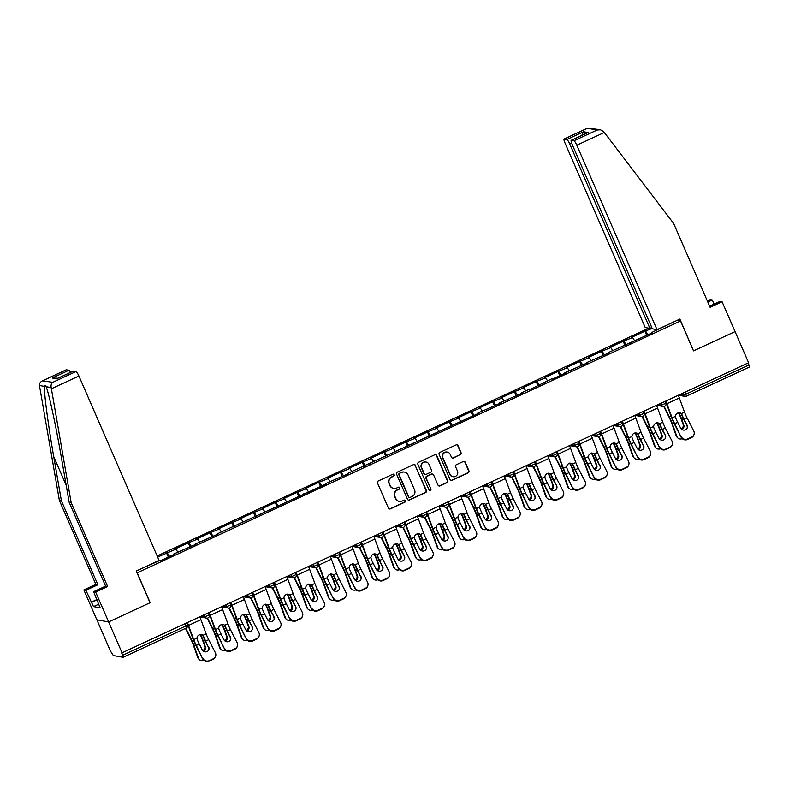 <?xml version="1.0" encoding="UTF-8"?>
<svg xmlns="http://www.w3.org/2000/svg" width="789" height="789" viewBox="0 0 789 789"><rect width="100%" height="100%" fill="white"/><g stroke="black" fill="none" stroke-linecap="round" stroke-linejoin="round"><path stroke-width="1.18" d="M394.184 474.761A1.075 1.045 100.2 0 0 392.804 474.228L378.266 480.965A1.539 1.499 100.2 0 0 377.497 482.996L388.425 508.116A1.539 1.499 100.2 0 0 390.397 508.875L404.935 502.139A1.075 1.045 100.2 0 0 404.708 500.108A1.075 1.045 100.2 0 0 404.086 500.187L402.203 501.054A4.912 4.783 100.2 0 1 395.881 498.618L394.973 496.528A4.912 4.783 100.2 0 1 397.409 490.028L399.293 489.16A1.075 1.045 100.2 0 0 399.056 487.129A1.075 1.045 100.2 0 0 398.445 487.207L396.561 488.075A4.912 4.783 100.2 0 1 390.239 485.639L389.332 483.549A4.912 4.783 100.2 0 1 391.768 477.049L393.652 476.181A1.075 1.045 100.2 0 0 394.184 474.761M393.75 488.44L393.405 488.381A4.912 4.783 100.2 0 1 389.894 485.58L388.987 483.479A4.912 4.783 100.2 0 1 391.423 476.99L393.307 476.112A1.075 1.045 100.2 0 0 393.238 474.13M389.352 508.954A1.539 1.499 100.2 0 0 390.052 508.816L404.589 502.08A1.075 1.045 100.2 0 0 404.53 500.088M399.392 501.419L399.047 501.36A4.912 4.783 100.2 0 1 395.545 498.559L394.628 496.468A4.912 4.783 100.2 0 1 397.064 489.969L398.948 489.101A1.075 1.045 100.2 0 0 398.889 487.109M460.322 454.75A1.539 1.499 100.2 0 0 461.082 452.728L458.024 445.677A1.539 1.499 100.2 0 0 456.042 444.917L439.897 452.393A1.539 1.499 100.2 0 0 439.138 454.425L450.065 479.554A1.539 1.499 100.2 0 0 452.038 480.314L468.183 472.828A1.539 1.499 100.2 0 0 468.942 470.796L465.244 462.285A1.539 1.499 100.2 0 0 463.271 461.526L456.358 464.721A1.539 1.499 100.2 0 0 455.598 466.753L457.433 470.974A4.103 4.004 100.2 0 1 453.044 476.714A4.103 4.004 100.2 0 1 450.115 474.367L442.925 457.827A4.103 4.004 100.2 0 1 447.314 452.097A4.103 4.004 100.2 0 1 450.243 454.434L451.436 457.196A1.539 1.499 100.2 0 0 453.419 457.955L459.977 454.691A1.539 1.499 100.2 0 0 460.746 452.659L457.679 445.617A1.539 1.499 100.2 0 0 456.752 444.779M66.108 369.883A4.685 0.868 65.1 0 1 66.187 369.804A4.685 0.868 65.1 0 1 66.306 369.794L43.099 380.545C40.574 381.56 39.361 383.207 39.45 385.496L59.382 500.482L95.864 584.383L83.871 589.935L96.86 619.799L108.635 621.919L150.176 602.668L137.187 572.804L680.542 320.995L693.521 350.858L735.062 331.607L748.603 362.743L121.664 652.967L122.65 655.245L185.8 625.983L184.922 623.981M122.65 655.245L123.064 657.286L113.34 655.531L110.401 650.945L96.86 619.799L108.635 621.919L122.177 653.065M415.468 465.392A1.539 1.499 100.2 0 0 413.495 464.632L397.35 472.118A1.539 1.499 100.2 0 0 396.591 474.15L407.509 499.269A1.539 1.499 100.2 0 0 409.491 500.029L425.636 492.553A1.539 1.499 100.2 0 0 426.395 490.521L415.122 465.332A1.539 1.499 100.2 0 0 414.195 464.494M418.624 462.255L434.769 454.77A1.539 1.499 100.2 0 1 436.741 455.539L447.669 480.659A1.539 1.499 100.2 0 1 446.909 482.69L439.996 485.896A1.539 1.499 100.2 0 1 438.023 485.127L433.595 474.939A1.539 1.499 100.2 0 0 431.613 474.179L427.036 476.3A1.539 1.499 100.2 0 0 426.277 478.331L430.883 488.943A1.075 1.045 100.2 0 1 429.739 490.442A1.075 1.045 100.2 0 1 428.969 489.831L417.864 464.287A1.539 1.499 100.2 0 1 418.624 462.255M677.09 320.373L680.542 320.995M648.686 328.175L157.169 555.969M646.724 335.374L644.909 331.212L631.673 337.347L632.561 337.514L634.484 340.473M644.909 331.212L652.168 328.431M673.885 321.853L651.783 332.455L652.671 332.613L608.289 352.604L609.187 352.772L586.543 362.684L587.44 362.851L564.806 372.763L565.693 372.921L552.448 379.065L551.56 378.898L530.711 389.145L529.813 388.977L521.312 392.922L522.2 393.08L499.565 403.001L500.463 403.159L477.818 413.071L478.716 413.239L347.347 473.538L348.245 473.706L325.601 483.618L326.498 483.785L216.876 534.005L217.774 534.173L195.13 544.085L196.027 544.252L173.383 554.164L174.28 554.322L161.035 560.466L160.147 560.298L136.941 570.703M157.632 557.044L175.917 549.144L177.831 552.103M190.07 547.004L188.265 542.852L175.02 548.986L175.917 549.144M188.265 542.852L197.664 539.065L199.578 542.023M211.817 536.934L210.012 532.772L196.767 538.907L197.664 539.065M210.012 532.772L219.401 528.995L221.324 531.954M233.564 526.855L231.759 522.693L218.514 528.827L219.401 528.995M231.759 522.693L241.148 518.915L243.071 521.874M255.311 516.775L253.496 512.613L240.26 518.748L241.148 518.915M253.496 512.613L262.895 508.836L264.808 511.795M277.057 506.696L275.243 502.534L262.007 508.678L262.895 508.836M275.243 502.534L284.642 498.756L286.555 501.715M298.794 496.616L296.989 492.464L283.744 498.599L284.642 498.756M296.989 492.464L306.388 488.677L308.302 491.636M320.541 486.537L318.736 482.385L305.491 488.519L306.388 488.677M318.736 482.385L328.135 478.598L330.049 481.556M342.288 476.467L340.483 472.305L327.238 478.44L328.135 478.598M340.483 472.305L349.872 468.528L351.795 471.487M364.035 466.388L362.23 462.226L348.985 468.36L349.872 468.528M362.23 462.226L371.619 458.448L373.542 461.407M385.782 456.308L383.967 452.146L370.731 458.281L371.619 458.448M383.967 452.146L393.366 448.369L395.279 451.328M407.528 446.229L405.714 442.067L392.478 448.211L393.366 448.369M405.714 442.067L415.113 438.289L417.026 441.248M429.265 436.149L427.46 431.997L414.215 438.132L415.113 438.289M427.46 431.997L436.859 428.21L438.773 431.169M451.012 426.07L449.207 421.918L435.962 428.052L436.859 428.21M449.207 421.918L458.606 418.131L460.52 421.089M472.759 416L470.954 411.838L457.709 417.973L458.606 418.131M470.954 411.838L480.343 408.061L482.266 411.02M494.506 405.921L492.701 401.759L479.456 407.893L480.343 408.061M492.701 401.759L502.09 397.981L504.013 400.94M516.253 395.841L514.438 391.679L501.202 397.814L502.09 397.981M514.438 391.679L523.837 387.902L525.75 390.861M537.999 385.762L536.185 381.6L522.949 387.744L523.837 387.902M536.185 381.6L545.584 377.823L547.497 380.781M559.736 375.682L557.931 371.53L544.686 377.665L545.584 377.823M557.931 371.53L567.33 367.743L569.244 370.702M581.483 365.603L579.678 361.451L566.433 367.585L567.33 367.743M579.678 361.451L589.077 357.664L590.991 360.622M603.23 355.533L601.425 351.371L588.18 357.506L589.077 357.664M601.425 351.371L610.814 347.594L612.737 350.553M624.977 345.454L623.172 341.292L609.927 347.426L610.814 347.594M623.172 341.292L632.561 337.514M630.145 343.057L630.036 342.534M624.06 341.45L626.269 344.852M608.398 353.137L608.289 352.604M602.313 351.529L604.522 354.932M586.651 363.216L586.543 362.684M580.566 361.609L582.775 365.011M564.904 373.286L564.806 372.763M558.829 371.688L561.028 375.091M543.157 383.365L543.059 382.843M537.082 381.768L539.281 385.16M521.421 393.445L521.312 392.922M515.335 391.847L517.535 395.24M499.674 403.524L499.565 403.001M493.589 401.917L495.798 405.319M477.927 413.604L477.818 413.071M471.842 411.996L474.051 415.399M456.18 423.683L456.072 423.151M450.095 422.076L452.304 425.478M434.433 433.753L434.325 433.23M428.358 432.155L430.557 435.558M412.686 443.832L412.588 443.31M406.611 442.234L408.81 445.627M390.949 453.912L390.841 453.389M384.864 452.314L387.064 455.707M369.203 463.991L369.094 463.468M363.118 462.384L365.327 465.786M347.456 474.071L347.347 473.538M341.371 472.463L343.58 475.866M325.709 484.15L325.601 483.618M319.624 482.543L321.833 485.945M303.962 494.22L303.854 493.697M297.887 492.622L300.086 496.025M282.215 504.299L282.117 503.776M276.14 502.701L278.339 506.094M260.478 514.379L260.37 513.856M254.393 512.781L256.593 516.174M238.732 524.458L238.623 523.935M232.647 522.851L234.856 526.253M216.985 534.538L216.876 534.005M210.9 532.93L213.109 536.333M195.238 544.617L195.13 544.085M189.153 543.01L191.362 546.412M173.491 554.687L173.383 554.164M167.416 553.089L169.615 556.492M748.209 362.93L749.55 366.964L686.45 396.186M651.892 332.978L651.783 332.455M645.806 331.38L648.006 334.773M168.323 557.083L166.518 552.931M408.436 500.108A1.539 1.499 100.2 0 0 409.146 499.97L425.291 492.484A1.539 1.499 100.2 0 0 426.05 490.462L415.122 465.332M399.707 473.37A1.075 1.045 100.2 0 0 399.175 474.791L408.761 496.843A1.075 1.045 100.2 0 0 410.142 497.376L412.124 496.459A4.912 4.783 100.2 0 0 414.56 489.969L408.012 474.889A4.912 4.783 100.2 0 0 401.69 472.453L399.362 473.311A1.075 1.045 100.2 0 0 398.83 474.731L399.175 474.791M409.53 497.464L409.185 497.395A1.075 1.045 100.2 0 1 408.416 496.784L398.83 474.731M404.501 472.088L404.155 472.029A4.912 4.783 100.2 0 0 401.345 472.394L401.69 472.453M399.362 473.311L401.345 472.394M438.95 485.965A1.539 1.499 100.2 0 0 439.651 485.827L446.564 482.631A1.539 1.499 100.2 0 0 447.324 480.6L436.406 455.47A1.539 1.499 100.2 0 0 435.479 454.642M432.5 474.061L432.155 474.002A1.539 1.499 100.2 0 0 431.277 474.12L426.691 476.24A1.539 1.499 100.2 0 0 425.932 478.272L430.883 488.943M429.571 490.393A1.075 1.045 100.2 0 0 430.538 488.874M428.999 464.366A4.103 4.004 100.2 0 0 422.194 463.547A4.103 4.004 100.2 0 0 421.671 467.759L424.206 473.587A1.539 1.499 100.2 0 0 426.188 474.347L430.764 472.226A1.539 1.499 100.2 0 0 431.534 470.195L428.999 464.366M426.06 462.029L425.725 461.959A4.103 4.004 100.2 0 0 421.336 467.699L421.671 467.759M425.301 474.465L424.965 474.406A1.539 1.499 100.2 0 1 423.861 473.528L421.336 467.699M452.363 458.024A1.539 1.499 100.2 0 0 453.073 457.896L459.977 454.691M447.314 452.097L446.968 452.028A4.103 4.004 100.2 0 0 442.58 457.768L442.925 457.827M453.044 476.714L452.699 476.655A4.103 4.004 100.2 0 1 449.769 474.307L442.58 457.768M450.992 480.383A1.539 1.499 100.2 0 0 451.693 480.245L467.838 472.769A1.539 1.499 100.2 0 0 468.597 470.737L464.899 462.226A1.539 1.499 100.2 0 0 463.971 461.387M202.783 650.629A3.6 3.166 134.7 0 0 204.716 646.181L202.694 640.51A10.474 1.933 -114.9 0 0 201.471 637.433A10.474 1.933 -114.9 0 0 200.81 635.973L199.942 634.829A3.6 3.491 24 0 0 199.725 634.662M200.14 634.386L201.017 635.52A12.506 2.308 65.1 0 1 201.915 637.522A12.506 2.308 65.1 0 1 203.375 641.191L205.406 646.862A3.6 3.166 -45.3 0 1 203.532 651.27M185.8 628.231L190.987 638.626A12.506 2.308 65.1 0 1 192.506 641.881A12.506 2.308 65.1 0 1 193.966 645.55L198.503 658.243A4.685 4.132 134.7 0 0 199.39 659.634L198.7 658.963A4.685 4.132 -45.3 0 1 197.822 657.562L193.285 644.869A10.474 1.933 -114.9 0 0 192.062 641.802A10.474 1.933 -114.9 0 0 190.79 639.07L185.454 628.389M199.39 659.634A4.685 4.132 134.7 0 0 203.858 660.383M208.671 646.901A3.6 3.462 -162.9 0 1 207.073 651.527A3.6 3.462 -162.9 0 1 202.26 649.87L199.282 644.021A10.474 1.933 65.1 0 1 197.812 640.905A10.474 1.933 65.1 0 1 197.201 639.455L196.984 638.094A3.6 3.235 -47.4 0 1 202.881 635.362L203.611 636.476L202.951 635.875A12.506 2.308 -114.9 0 0 203.769 637.857A12.506 2.308 -114.9 0 0 205.525 641.575L208.513 647.424L205.692 641.053A10.474 1.933 65.1 0 1 204.223 637.936A10.474 1.933 65.1 0 1 203.611 636.476M202.951 658.49A4.685 4.517 17.1 0 0 209.223 660.649L209.065 661.172A4.685 4.517 -162.9 0 1 202.793 659.012L196.283 645.412A10.474 1.933 65.1 0 1 194.814 642.295A10.474 1.933 65.1 0 1 193.729 639.603L188.512 625.43A12.506 2.308 -114.9 0 0 187.476 622.807M187.121 622.965A10.474 1.933 65.1 0 1 187.861 624.829L193.068 639.001A12.506 2.308 -114.9 0 0 194.36 642.216A12.506 2.308 -114.9 0 0 196.116 645.935L202.793 659.012M209.223 660.649L213.267 658.776A4.685 4.517 17.1 0 0 215.358 652.74L208.69 639.662A10.474 1.933 65.1 0 1 207.221 636.545A10.474 1.933 65.1 0 1 206.136 633.853L200.919 619.681A12.506 2.308 -114.9 0 0 199.873 617.057M202.951 635.875L202.221 634.76M215.663 656.063L215.496 656.586A4.685 4.517 -162.9 0 1 213.109 659.298L213.267 658.776M209.065 661.172L213.109 659.298M208.809 649.702A3.6 3.462 17.1 0 0 208.513 647.424M51.393 388.75L51.167 387.606C50.772 385.269 51.315 383.493 52.814 382.3L76.03 371.54A4.685 0.868 65.1 0 1 78.91 375.998L51.393 388.75L71.158 502.603L107.639 586.503L95.647 592.056L108.635 621.919L150.038 602.737L136.25 571.029L159.112 560.427L78.91 375.998M98.576 604.256L93.496 606.613L100.124 607.806L93.625 591.691L105.608 586.138L69.136 502.238L61.453 458.005C56.108 426.602 48.445 391.117 46.058 386.689L46.009 386.571M69.136 502.238L71.158 502.603M93.625 591.691L95.647 592.056M105.608 586.138L107.639 586.503M66.306 369.794L68.919 370.268A4.685 0.868 65.1 0 1 70.615 372.329M93.496 606.613L85.902 590.3L83.871 589.935M95.864 584.383L97.885 584.748L85.902 590.3M59.382 500.482L61.404 500.847L97.885 584.748M51.167 387.606L46.058 386.689C45.446 385.269 44.953 385.18 44.559 386.413C43.602 390.249 48.168 425.172 53.731 456.614L61.404 500.847M73.219 371.165A4.685 0.868 65.1 0 1 73.298 371.086A4.685 0.868 65.1 0 1 73.416 371.077L76.03 371.54M91.09 602.244L97.017 599.502M97.146 599.798L91.642 602.342M57.922 378.217L52.192 378.02L68.919 370.268M73.416 371.077L57.558 378.424M52.814 382.3L42.448 380.811L66.187 369.804M714.124 304.12L712.329 299.978L707.822 302.069M712.329 299.978L710.297 299.613L707.348 300.984M657.02 329.674L576.818 145.235A4.685 0.868 -114.9 0 0 573.938 140.787L571.325 140.314A4.685 0.868 -114.9 0 0 571.206 140.334A4.685 0.868 -114.9 0 0 572.153 144.397L652.345 328.835L657.02 329.674L679.881 319.081L693.482 350.76M573.938 140.787L597.145 130.027L600.419 129.79L603.615 131.576L673.609 223.395L710.09 307.296L722.083 301.743L720.051 301.378L709.617 306.211M722.083 301.743L735.062 331.607L693.669 350.789M566.827 139.505L564.214 139.032A4.685 0.868 -114.9 0 0 564.105 139.051A4.685 0.868 -114.9 0 0 565.042 143.115L645.234 327.553L649.909 328.392L569.717 143.963A4.685 0.868 -114.9 0 0 566.827 139.505L583.554 131.753L581.759 135.442M651.773 327.524L649.909 328.392M586.789 133.154L571.325 140.314M600.419 129.79L587.844 128.045L564.214 139.032M224.53 640.55A3.6 3.166 134.7 0 0 226.463 636.112L224.441 630.431A10.474 1.933 -114.9 0 0 223.218 627.363A10.474 1.933 -114.9 0 0 222.557 625.894L221.689 624.75A3.6 3.491 24 0 0 221.472 624.582M221.887 624.306L222.754 625.45A12.506 2.308 65.1 0 1 223.662 627.442A12.506 2.308 65.1 0 1 225.121 631.111L227.153 636.782A3.6 3.166 -45.3 0 1 225.279 641.191M207.517 618.103L212.734 628.547A12.506 2.308 65.1 0 1 214.253 631.802A12.506 2.308 65.1 0 1 215.713 635.47L220.249 648.163A4.685 4.132 134.7 0 0 221.127 649.564L220.447 648.883A4.685 4.132 -45.3 0 1 219.569 647.493L215.032 634.79A10.474 1.933 -114.9 0 0 213.809 631.723A10.474 1.933 -114.9 0 0 212.537 628.991L207.112 618.152M221.127 649.564A4.685 4.132 134.7 0 0 225.605 650.314M246.276 630.47A3.6 3.166 134.7 0 0 248.21 626.032L246.188 620.351A10.474 1.933 -114.9 0 0 244.965 617.284A10.474 1.933 -114.9 0 0 244.304 615.824L243.436 614.67A3.6 3.491 24 0 0 243.219 614.503M243.633 614.227L244.501 615.371A12.506 2.308 65.1 0 1 245.409 617.363A12.506 2.308 65.1 0 1 246.868 621.032L248.89 626.703A3.6 3.166 -45.3 0 1 247.026 631.111M229.264 608.023L234.481 618.468A12.506 2.308 65.1 0 1 236 621.722A12.506 2.308 65.1 0 1 237.459 625.391L241.996 638.084A4.685 4.132 134.7 0 0 242.874 639.484L242.193 638.804A4.685 4.132 -45.3 0 1 241.306 637.413L236.779 624.71A10.474 1.933 -114.9 0 0 235.556 621.643A10.474 1.933 -114.9 0 0 234.284 618.921L228.859 608.072M242.874 639.484A4.685 4.132 134.7 0 0 247.342 640.234M268.013 620.391A3.6 3.166 134.7 0 0 269.956 615.953L267.925 610.272A10.474 1.933 -114.9 0 0 266.712 607.205A10.474 1.933 -114.9 0 0 266.051 605.745L265.183 604.601A3.6 3.491 24 0 0 264.966 604.423M265.38 604.147L266.248 605.291A12.506 2.308 65.1 0 1 267.155 607.283A12.506 2.308 65.1 0 1 268.615 610.952L270.637 616.623A3.6 3.166 -45.3 0 1 268.773 621.032M251.001 597.954L256.228 608.388A12.506 2.308 65.1 0 1 257.747 611.643A12.506 2.308 65.1 0 1 259.206 615.312L263.743 628.014A4.685 4.132 134.7 0 0 264.621 629.405L263.94 628.725A4.685 4.132 -45.3 0 1 263.053 627.334L258.516 614.641A10.474 1.933 -114.9 0 0 257.303 611.564A10.474 1.933 -114.9 0 0 256.031 608.842L250.606 598.003M264.621 629.405A4.685 4.132 134.7 0 0 269.088 630.155M289.76 610.321A3.6 3.166 134.7 0 0 291.703 605.873L289.671 600.202A10.474 1.933 -114.9 0 0 288.449 597.125A10.474 1.933 -114.9 0 0 287.788 595.665L286.93 594.521A3.6 3.491 24 0 0 286.703 594.344M287.127 594.068L287.995 595.212A12.506 2.308 65.1 0 1 288.902 597.204A12.506 2.308 65.1 0 1 290.362 600.873L292.384 606.554A3.6 3.166 -45.3 0 1 290.52 610.952M272.747 587.874L277.975 598.309A12.506 2.308 65.1 0 1 279.493 601.563A12.506 2.308 65.1 0 1 280.953 605.232L285.48 617.935A4.685 4.132 134.7 0 0 286.368 619.326L285.687 618.655A4.685 4.132 -45.3 0 1 284.799 617.254L280.263 604.561A10.474 1.933 -114.9 0 0 279.04 601.484A10.474 1.933 -114.9 0 0 277.767 598.762L272.353 587.923M286.368 619.326A4.685 4.132 134.7 0 0 290.835 620.075M311.507 600.242A3.6 3.166 134.7 0 0 313.45 595.794L311.418 590.123A10.474 1.933 -114.9 0 0 310.195 587.046A10.474 1.933 -114.9 0 0 309.535 585.586L308.667 584.442A3.6 3.491 24 0 0 308.45 584.264M308.874 583.988L309.742 585.132A12.506 2.308 65.1 0 1 310.649 587.124A12.506 2.308 65.1 0 1 312.099 590.793L314.13 596.474A3.6 3.166 -45.3 0 1 312.257 600.883M294.494 577.795L299.712 588.239A12.506 2.308 65.1 0 1 301.24 591.494A12.506 2.308 65.1 0 1 302.69 595.153L307.227 607.855A4.685 4.132 134.7 0 0 308.114 609.246L307.424 608.575A4.685 4.132 -45.3 0 1 306.546 607.175L302.009 594.482A10.474 1.933 -114.9 0 0 300.787 591.405A10.474 1.933 -114.9 0 0 299.514 588.683L294.1 577.844M308.114 609.246A4.685 4.132 134.7 0 0 312.582 609.996M230.418 636.822A3.6 3.462 -162.9 0 1 228.81 641.447A3.6 3.462 -162.9 0 1 224.007 639.79L221.019 633.942A10.474 1.933 65.1 0 1 219.549 630.825A10.474 1.933 65.1 0 1 218.947 629.375L218.731 628.014A3.6 3.235 -47.4 0 1 224.628 625.283L225.358 626.407L224.697 625.795A12.506 2.308 -114.9 0 0 225.516 627.778A12.506 2.308 -114.9 0 0 227.271 631.496L230.26 637.344L227.439 630.973A10.474 1.933 65.1 0 1 225.97 627.857A10.474 1.933 65.1 0 1 225.358 626.407M224.697 648.41A4.685 4.517 17.1 0 0 230.97 650.57L230.812 651.093A4.685 4.517 -162.9 0 1 224.54 648.943L218.03 635.332A10.474 1.933 65.1 0 1 216.561 632.216A10.474 1.933 65.1 0 1 215.476 629.523L210.259 615.351A12.506 2.308 -114.9 0 0 209.213 612.728M208.868 612.885A10.474 1.933 65.1 0 1 209.598 614.749L214.815 628.922A12.506 2.308 -114.9 0 0 216.107 632.137A12.506 2.308 -114.9 0 0 217.863 635.855L224.54 648.943M230.97 650.57L235.014 648.696A4.685 4.517 17.1 0 0 237.104 642.67L230.427 629.583A10.474 1.933 65.1 0 1 228.958 626.466A10.474 1.933 65.1 0 1 227.883 623.774L222.666 609.601A12.506 2.308 -114.9 0 0 221.62 606.978M224.697 625.795L223.968 624.681M237.41 645.984L237.242 646.507A4.685 4.517 -162.9 0 1 234.856 649.219L235.014 648.696M230.812 651.093L234.856 649.219M230.556 639.623A3.6 3.462 17.1 0 0 230.26 637.344M252.164 626.742A3.6 3.462 -162.9 0 1 250.557 631.368A3.6 3.462 -162.9 0 1 245.754 629.711L242.765 623.862A10.474 1.933 65.1 0 1 241.296 620.746A10.474 1.933 65.1 0 1 240.694 619.296L240.467 617.935A3.6 3.235 -47.4 0 1 246.375 615.203L247.105 616.327L246.444 615.716A12.506 2.308 -114.9 0 0 247.263 617.698A12.506 2.308 -114.9 0 0 249.018 621.416L252.164 626.742L249.176 620.894A10.474 1.933 65.1 0 1 247.707 617.777A10.474 1.933 65.1 0 1 247.105 616.327M246.444 638.34A4.685 4.517 17.1 0 0 252.717 640.49L252.559 641.023A4.685 4.517 -162.9 0 1 246.286 638.863L239.767 625.253A10.474 1.933 65.1 0 1 238.298 622.136A10.474 1.933 65.1 0 1 237.223 619.444L232.005 605.271A12.506 2.308 -114.9 0 0 230.96 602.648M230.615 602.806A10.474 1.933 65.1 0 1 231.345 604.67L236.562 618.842A12.506 2.308 -114.9 0 0 237.854 622.057A12.506 2.308 -114.9 0 0 239.609 625.776L246.286 638.863M252.717 640.49L256.76 638.617A4.685 4.517 17.1 0 0 258.851 632.591L252.174 619.503A10.474 1.933 65.1 0 1 250.705 616.387A10.474 1.933 65.1 0 1 249.62 613.694L244.412 599.532A12.506 2.308 -114.9 0 0 243.367 596.898M246.444 615.716L245.714 614.601M259.147 635.904L258.989 636.427A4.685 4.517 -162.9 0 1 256.593 639.149L256.76 638.617M252.559 641.023L256.593 639.149M252.302 629.543A3.6 3.462 17.1 0 0 252.007 627.265M273.911 616.663A3.6 3.462 -162.9 0 1 272.304 621.288A3.6 3.462 -162.9 0 1 267.501 619.631L264.512 613.793A10.474 1.933 65.1 0 1 263.043 610.666A10.474 1.933 65.1 0 1 262.441 609.216L262.214 607.865A3.6 3.235 -47.4 0 1 268.112 605.124L268.852 606.248L268.191 605.636A12.506 2.308 -114.9 0 0 269.01 607.619A12.506 2.308 -114.9 0 0 270.765 611.337L273.911 616.663L270.923 610.814A10.474 1.933 65.1 0 1 269.453 607.698A10.474 1.933 65.1 0 1 268.852 606.248M268.191 628.261A4.685 4.517 17.1 0 0 274.464 630.421L274.296 630.944A4.685 4.517 -162.9 0 1 268.033 628.784L261.514 615.173A10.474 1.933 65.1 0 1 260.045 612.057A10.474 1.933 65.1 0 1 258.96 609.364L253.752 595.202A12.506 2.308 -114.9 0 0 252.707 592.569M252.362 592.726A10.474 1.933 65.1 0 1 253.091 594.6L258.309 608.763A12.506 2.308 -114.9 0 0 259.601 611.978A12.506 2.308 -114.9 0 0 261.356 615.696L268.033 628.784M274.464 630.421L278.507 628.547A4.685 4.517 17.1 0 0 280.598 622.511L273.921 609.424A10.474 1.933 65.1 0 1 272.452 606.307A10.474 1.933 65.1 0 1 271.367 603.615L266.159 589.452A12.506 2.308 -114.9 0 0 265.114 586.819M268.191 605.636L267.461 604.522M280.894 625.825L280.736 626.348A4.685 4.517 -162.9 0 1 278.339 629.07L278.507 628.547M274.296 630.944L278.339 629.07M274.049 619.464A3.6 3.462 17.1 0 0 273.744 617.185M295.658 606.583A3.6 3.462 -162.9 0 1 294.05 611.209A3.6 3.462 -162.9 0 1 289.238 609.562L286.259 603.713A10.474 1.933 65.1 0 1 284.79 600.597A10.474 1.933 65.1 0 1 284.178 599.137L283.961 597.786A3.6 3.235 -47.4 0 1 289.859 595.044L290.599 596.168L289.928 595.567A12.506 2.308 -114.9 0 0 290.756 597.539A12.506 2.308 -114.9 0 0 292.512 601.267L295.658 606.583L292.67 600.735A10.474 1.933 65.1 0 1 291.2 597.618A10.474 1.933 65.1 0 1 290.599 596.168M289.938 618.181A4.685 4.517 17.1 0 0 296.21 620.341L296.043 620.864A4.685 4.517 -162.9 0 1 289.77 618.704L283.261 605.104A10.474 1.933 65.1 0 1 281.791 601.977A10.474 1.933 65.1 0 1 280.706 599.295L275.499 585.122A12.506 2.308 -114.9 0 0 274.454 582.489M274.108 582.657A10.474 1.933 65.1 0 1 274.838 584.521L280.056 598.683A12.506 2.308 -114.9 0 0 281.348 601.899A12.506 2.308 -114.9 0 0 283.103 605.627L289.77 618.704M296.21 620.341L300.244 618.468A4.685 4.517 17.1 0 0 302.345 612.432L295.668 599.354A10.474 1.933 65.1 0 1 294.198 596.237A10.474 1.933 65.1 0 1 293.113 593.545L287.896 579.373A12.506 2.308 -114.9 0 0 286.861 576.739M289.928 595.567L289.208 594.442M302.641 615.745L302.483 616.268A4.685 4.517 -162.9 0 1 300.086 618.99L300.244 618.468M296.043 620.864L300.086 618.99M295.796 609.384A3.6 3.462 17.1 0 0 295.49 607.106M317.395 596.504A3.6 3.462 -162.9 0 1 315.797 601.129A3.6 3.462 -162.9 0 1 310.984 599.482L308.006 593.634A10.474 1.933 65.1 0 1 306.536 590.517A10.474 1.933 65.1 0 1 305.925 589.067L305.708 587.706A3.6 3.235 -47.4 0 1 311.606 584.974L312.336 586.089L311.675 585.487A12.506 2.308 -114.9 0 0 312.503 587.46A12.506 2.308 -114.9 0 0 314.259 591.188L317.237 597.036L314.416 590.665A10.474 1.933 65.1 0 1 312.947 587.549A10.474 1.933 65.1 0 1 312.336 586.089M311.685 608.102A4.685 4.517 17.1 0 0 317.947 610.262L317.789 610.785A4.685 4.517 -162.9 0 1 311.517 608.625L305.008 595.024A10.474 1.933 65.1 0 1 303.538 591.908A10.474 1.933 65.1 0 1 302.453 589.215L297.236 575.043A12.506 2.308 -114.9 0 0 296.2 572.41M295.855 572.577A10.474 1.933 65.1 0 1 296.585 574.441L301.802 588.614A12.506 2.308 -114.9 0 0 303.094 591.819A12.506 2.308 -114.9 0 0 304.85 595.547L311.517 608.625M317.947 610.262L321.991 608.388A4.685 4.517 17.1 0 0 324.082 602.352L317.415 589.275A10.474 1.933 65.1 0 1 315.945 586.158A10.474 1.933 65.1 0 1 314.86 583.466L309.643 569.293A12.506 2.308 -114.9 0 0 308.607 566.66M311.675 585.487L310.955 584.373M324.387 605.666L324.23 606.199A4.685 4.517 -162.9 0 1 321.833 608.911L321.991 608.388M317.789 610.785L321.833 608.911M317.533 599.315A3.6 3.462 17.1 0 0 317.237 597.036M333.254 590.162A3.6 3.166 134.7 0 0 335.187 585.714L333.165 580.043A10.474 1.933 -114.9 0 0 331.942 576.966A10.474 1.933 -114.9 0 0 331.281 575.506L330.413 574.362A3.6 3.491 24 0 0 330.197 574.195M330.611 573.919L331.488 575.053A12.506 2.308 65.1 0 1 332.386 577.055A12.506 2.308 65.1 0 1 333.846 580.724L335.877 586.395A3.6 3.166 -45.3 0 1 334.003 590.803M316.241 567.715L321.458 578.159A12.506 2.308 65.1 0 1 322.977 581.414A12.506 2.308 65.1 0 1 324.437 585.083L328.974 597.776A4.685 4.132 134.7 0 0 329.861 599.167L329.171 598.496A4.685 4.132 -45.3 0 1 328.293 597.095L323.756 584.402A10.474 1.933 -114.9 0 0 322.533 581.335A10.474 1.933 -114.9 0 0 321.261 578.603L315.847 567.764M329.861 599.167A4.685 4.132 134.7 0 0 334.329 599.916M339.142 586.434A3.6 3.462 -162.9 0 1 337.544 591.06A3.6 3.462 -162.9 0 1 332.731 589.403L329.753 583.554A10.474 1.933 65.1 0 1 328.283 580.438A10.474 1.933 65.1 0 1 327.672 578.988L327.455 577.627A3.6 3.235 -47.4 0 1 333.352 574.895L334.082 576.009L333.422 575.408A12.506 2.308 -114.9 0 0 334.24 577.39A12.506 2.308 -114.9 0 0 335.996 581.108L338.984 586.957L336.163 580.586A10.474 1.933 65.1 0 1 334.694 577.469A10.474 1.933 65.1 0 1 334.082 576.009M333.422 598.023A4.685 4.517 17.1 0 0 339.694 600.182L339.536 600.705A4.685 4.517 -162.9 0 1 333.264 598.545L326.754 584.945A10.474 1.933 65.1 0 1 325.285 581.828A10.474 1.933 65.1 0 1 324.2 579.136L318.983 564.963A12.506 2.308 -114.9 0 0 317.947 562.34M317.592 562.498A10.474 1.933 65.1 0 1 318.332 564.362L323.539 578.534A12.506 2.308 -114.9 0 0 324.831 581.749A12.506 2.308 -114.9 0 0 326.587 585.468L333.264 598.545M339.694 600.182L343.738 598.309A4.685 4.517 17.1 0 0 345.829 592.273L339.162 579.195A10.474 1.933 65.1 0 1 337.692 576.078A10.474 1.933 65.1 0 1 336.607 573.386L331.39 559.214A12.506 2.308 -114.9 0 0 330.344 556.59M333.422 575.408L332.692 574.293M346.134 595.596L345.967 596.119A4.685 4.517 -162.9 0 1 343.58 598.831L343.738 598.309M339.536 600.705L343.58 598.831M339.28 589.235A3.6 3.462 17.1 0 0 338.984 586.957M355.001 580.083A3.6 3.166 134.7 0 0 356.934 575.645L354.912 569.964A10.474 1.933 -114.9 0 0 353.689 566.896A10.474 1.933 -114.9 0 0 353.028 565.427L352.16 564.283A3.6 3.491 24 0 0 351.943 564.115M352.358 563.839L353.225 564.983A12.506 2.308 65.1 0 1 354.133 566.975A12.506 2.308 65.1 0 1 355.592 570.644L357.624 576.315A3.6 3.166 -45.3 0 1 355.75 580.724M337.988 557.636L343.205 568.08A12.506 2.308 65.1 0 1 344.724 571.335A12.506 2.308 65.1 0 1 346.184 575.003L350.72 587.697A4.685 4.132 134.7 0 0 351.598 589.097L350.918 588.416A4.685 4.132 -45.3 0 1 350.04 587.026L345.503 574.323A10.474 1.933 -114.9 0 0 344.28 571.256A10.474 1.933 -114.9 0 0 343.008 568.524L337.584 557.685M351.598 589.097A4.685 4.132 134.7 0 0 356.076 589.847M360.889 576.355A3.6 3.462 -162.9 0 1 359.281 580.98A3.6 3.462 -162.9 0 1 354.478 579.323L351.49 573.475A10.474 1.933 65.1 0 1 350.02 570.358A10.474 1.933 65.1 0 1 349.419 568.908L349.202 567.547A3.6 3.235 -47.4 0 1 355.099 564.816L355.829 565.94L355.168 565.328A12.506 2.308 -114.9 0 0 355.987 567.311A12.506 2.308 -114.9 0 0 357.742 571.029L360.731 576.877L357.91 570.506A10.474 1.933 65.1 0 1 356.441 567.39A10.474 1.933 65.1 0 1 355.829 565.94M355.168 587.943A4.685 4.517 17.1 0 0 361.441 590.103L361.283 590.626A4.685 4.517 -162.9 0 1 355.011 588.476L348.501 574.865A10.474 1.933 65.1 0 1 347.032 571.749A10.474 1.933 65.1 0 1 345.947 569.056L340.73 554.884A12.506 2.308 -114.9 0 0 339.684 552.261M339.339 552.418A10.474 1.933 65.1 0 1 340.079 554.282L345.286 568.455A12.506 2.308 -114.9 0 0 346.578 571.67A12.506 2.308 -114.9 0 0 348.334 575.388L355.011 588.476M361.441 590.103L365.485 588.229A4.685 4.517 17.1 0 0 367.575 582.203L360.898 569.116A10.474 1.933 65.1 0 1 359.429 565.999A10.474 1.933 65.1 0 1 358.354 563.307L353.137 549.134A12.506 2.308 -114.9 0 0 352.091 546.511M355.168 565.328L354.439 564.214M367.881 585.517L367.713 586.04A4.685 4.517 -162.9 0 1 365.327 588.752L365.485 588.229M361.283 590.626L365.327 588.752M361.027 579.156A3.6 3.462 17.1 0 0 360.731 576.877M376.748 570.003A3.6 3.166 134.7 0 0 378.681 565.565L376.659 559.884A10.474 1.933 -114.9 0 0 375.436 556.817A10.474 1.933 -114.9 0 0 374.775 555.357L373.907 554.203A3.6 3.491 24 0 0 373.69 554.036M374.104 553.76L374.972 554.904A12.506 2.308 65.1 0 1 375.88 556.896A12.506 2.308 65.1 0 1 377.339 560.565L379.361 566.236A3.6 3.166 -45.3 0 1 377.497 570.644M359.735 547.556L364.952 558.001A12.506 2.308 65.1 0 1 366.471 561.255A12.506 2.308 65.1 0 1 367.93 564.924L372.467 577.617A4.685 4.132 134.7 0 0 373.345 579.018L372.664 578.337A4.685 4.132 -45.3 0 1 371.777 576.946L367.25 564.243A10.474 1.933 -114.9 0 0 366.027 561.176A10.474 1.933 -114.9 0 0 364.755 558.454L359.33 547.605M373.345 579.018A4.685 4.132 134.7 0 0 377.813 579.767M382.635 566.275A3.6 3.462 -162.9 0 1 381.028 570.901A3.6 3.462 -162.9 0 1 376.225 569.244L373.236 563.395A10.474 1.933 65.1 0 1 371.767 560.279A10.474 1.933 65.1 0 1 371.165 558.829L370.938 557.468A3.6 3.235 -47.4 0 1 376.846 554.736L377.576 555.86L376.915 555.249A12.506 2.308 -114.9 0 0 377.734 557.231A12.506 2.308 -114.9 0 0 379.489 560.949L382.478 566.798L379.647 560.427A10.474 1.933 65.1 0 1 378.178 557.31A10.474 1.933 65.1 0 1 377.576 555.86M376.915 577.873A4.685 4.517 17.1 0 0 383.188 580.023L383.03 580.556A4.685 4.517 -162.9 0 1 376.757 578.396L370.238 564.786A10.474 1.933 65.1 0 1 368.769 561.669A10.474 1.933 65.1 0 1 367.694 558.977L362.476 544.804A12.506 2.308 -114.9 0 0 361.431 542.181M361.086 542.339A10.474 1.933 65.1 0 1 361.816 544.203L367.033 558.375A12.506 2.308 -114.9 0 0 368.325 561.59A12.506 2.308 -114.9 0 0 370.08 565.309L376.757 578.396M383.188 580.023L387.231 578.15A4.685 4.517 17.1 0 0 389.322 572.124L382.645 559.036A10.474 1.933 65.1 0 1 381.176 555.92A10.474 1.933 65.1 0 1 380.091 553.227L374.883 539.065A12.506 2.308 -114.9 0 0 373.838 536.431M376.915 555.249L376.185 554.134M389.618 575.437L389.46 575.96A4.685 4.517 -162.9 0 1 387.064 578.682L387.231 578.15M383.03 580.556L387.064 578.682M382.773 569.076A3.6 3.462 17.1 0 0 382.478 566.798M398.484 559.924A3.6 3.166 134.7 0 0 400.427 555.486L398.396 549.805A10.474 1.933 -114.9 0 0 397.183 546.738A10.474 1.933 -114.9 0 0 396.522 545.278L395.654 544.134A3.6 3.491 24 0 0 395.437 543.956M395.851 543.68L396.719 544.824A12.506 2.308 65.1 0 1 397.626 546.816A12.506 2.308 65.1 0 1 399.086 550.485L401.108 556.156A3.6 3.166 -45.3 0 1 399.244 560.565M381.472 537.487L386.699 547.921A12.506 2.308 65.1 0 1 388.218 551.176A12.506 2.308 65.1 0 1 389.677 554.845L394.214 567.547A4.685 4.132 134.7 0 0 395.092 568.938L394.411 568.258A4.685 4.132 -45.3 0 1 393.524 566.867L388.987 554.174A10.474 1.933 -114.9 0 0 387.774 551.097A10.474 1.933 -114.9 0 0 386.502 548.375L381.077 537.536M395.092 568.938A4.685 4.132 134.7 0 0 399.559 569.688M404.382 556.196A3.6 3.462 -162.9 0 1 402.775 560.821A3.6 3.462 -162.9 0 1 397.972 559.164L394.983 553.326A10.474 1.933 65.1 0 1 393.514 550.199A10.474 1.933 65.1 0 1 392.912 548.75L392.685 547.398A3.6 3.235 -47.4 0 1 398.593 544.657L399.323 545.781L398.662 545.169A12.506 2.308 -114.9 0 0 399.481 547.152A12.506 2.308 -114.9 0 0 401.236 550.87L404.382 556.196L401.394 550.347A10.474 1.933 65.1 0 1 399.924 547.231A10.474 1.933 65.1 0 1 399.323 545.781M398.662 567.794A4.685 4.517 17.1 0 0 404.935 569.954L404.767 570.477A4.685 4.517 -162.9 0 1 398.504 568.317L391.985 554.706A10.474 1.933 65.1 0 1 390.516 551.59A10.474 1.933 65.1 0 1 389.431 548.897L384.223 534.735A12.506 2.308 -114.9 0 0 383.178 532.102M382.833 532.259A10.474 1.933 65.1 0 1 383.562 534.133L388.78 548.296A12.506 2.308 -114.9 0 0 390.072 551.511A12.506 2.308 -114.9 0 0 391.827 555.229L398.504 568.317M404.935 569.954L408.978 568.08A4.685 4.517 17.1 0 0 411.069 562.044L404.392 548.957A10.474 1.933 65.1 0 1 402.923 545.84A10.474 1.933 65.1 0 1 401.838 543.148L396.63 528.985A12.506 2.308 -114.9 0 0 395.585 526.352M398.662 545.169L397.932 544.055M411.365 565.358L411.207 565.881A4.685 4.517 -162.9 0 1 408.81 568.603L408.978 568.08M404.767 570.477L408.81 568.603M404.52 558.997A3.6 3.462 17.1 0 0 404.215 556.718M420.231 549.854A3.6 3.166 134.7 0 0 422.174 545.406L420.142 539.735A10.474 1.933 -114.9 0 0 418.92 536.658A10.474 1.933 -114.9 0 0 418.269 535.198L417.401 534.054A3.6 3.491 24 0 0 417.174 533.877M417.598 533.601L418.466 534.745A12.506 2.308 65.1 0 1 419.373 536.737A12.506 2.308 65.1 0 1 420.833 540.406L422.855 546.087A3.6 3.166 -45.3 0 1 420.991 550.485M403.218 527.407L408.446 537.842A12.506 2.308 65.1 0 1 409.964 541.096A12.506 2.308 65.1 0 1 411.424 544.765L415.951 557.468A4.685 4.132 134.7 0 0 416.839 558.859L416.158 558.178A4.685 4.132 -45.3 0 1 415.27 556.787L410.734 544.094A10.474 1.933 -114.9 0 0 409.511 541.017A10.474 1.933 -114.9 0 0 408.238 538.295L402.824 527.456M416.839 558.859A4.685 4.132 134.7 0 0 421.306 559.608M426.129 546.116A3.6 3.462 -162.9 0 1 424.521 550.742A3.6 3.462 -162.9 0 1 419.709 549.095L416.73 543.246A10.474 1.933 65.1 0 1 415.261 540.13A10.474 1.933 65.1 0 1 414.649 538.67L414.432 537.319A3.6 3.235 -47.4 0 1 420.33 534.577L421.07 535.701L420.399 535.1A12.506 2.308 -114.9 0 0 421.227 537.072A12.506 2.308 -114.9 0 0 422.983 540.8L426.129 546.116L423.141 540.268A10.474 1.933 65.1 0 1 421.671 537.151A10.474 1.933 65.1 0 1 421.07 535.701M420.409 557.715A4.685 4.517 17.1 0 0 426.681 559.874L426.514 560.397A4.685 4.517 -162.9 0 1 420.241 558.237L413.732 544.637A10.474 1.933 65.1 0 1 412.262 541.51A10.474 1.933 65.1 0 1 411.177 538.828L405.97 524.655A12.506 2.308 -114.9 0 0 404.925 522.022M404.579 522.19A10.474 1.933 65.1 0 1 405.309 524.054L410.527 538.216A12.506 2.308 -114.9 0 0 411.819 541.432A12.506 2.308 -114.9 0 0 413.574 545.16L420.241 558.237M426.681 559.874L430.715 558.001A4.685 4.517 17.1 0 0 432.816 551.965L426.139 538.887A10.474 1.933 65.1 0 1 424.669 535.77A10.474 1.933 65.1 0 1 423.585 533.078L418.367 518.906A12.506 2.308 -114.9 0 0 417.332 516.272M420.399 535.1L419.679 533.975M433.112 555.278L432.954 555.801A4.685 4.517 -162.9 0 1 430.557 558.523L430.715 558.001M426.514 560.397L430.557 558.523M426.267 548.917A3.6 3.462 17.1 0 0 425.961 546.639M441.978 539.775A3.6 3.166 134.7 0 0 443.921 535.327L441.889 529.656A10.474 1.933 -114.9 0 0 440.666 526.579A10.474 1.933 -114.9 0 0 440.006 525.119L439.138 523.975A3.6 3.491 24 0 0 438.921 523.797M439.345 523.521L440.213 524.665A12.506 2.308 65.1 0 1 441.12 526.658A12.506 2.308 65.1 0 1 442.57 530.326L444.601 536.007A3.6 3.166 -45.3 0 1 442.728 540.416M424.965 517.328L430.192 527.772A12.506 2.308 65.1 0 1 431.711 531.027A12.506 2.308 65.1 0 1 433.161 534.686L437.698 547.388A4.685 4.132 134.7 0 0 438.585 548.779L437.895 548.108A4.685 4.132 -45.3 0 1 437.017 546.708L432.48 534.015A10.474 1.933 -114.9 0 0 431.258 530.938A10.474 1.933 -114.9 0 0 429.985 528.216L424.571 517.377M438.585 548.779A4.685 4.132 134.7 0 0 443.053 549.529M447.866 536.037A3.6 3.462 -162.9 0 1 446.268 540.662A3.6 3.462 -162.9 0 1 441.455 539.015L438.477 533.167A10.474 1.933 65.1 0 1 437.007 530.05A10.474 1.933 65.1 0 1 436.396 528.6L436.179 527.239A3.6 3.235 -47.4 0 1 442.077 524.507L442.807 525.622L442.146 525.02A12.506 2.308 -114.9 0 0 442.974 526.993A12.506 2.308 -114.9 0 0 444.73 530.721L447.708 536.569L444.888 530.198A10.474 1.933 65.1 0 1 443.418 527.082A10.474 1.933 65.1 0 1 442.807 525.622M442.156 547.635A4.685 4.517 17.1 0 0 448.418 549.795L448.26 550.318A4.685 4.517 -162.9 0 1 441.988 548.158L435.479 534.557A10.474 1.933 65.1 0 1 434.009 531.441A10.474 1.933 65.1 0 1 432.924 528.748L427.707 514.576A12.506 2.308 -114.9 0 0 426.671 511.943M426.326 512.11A10.474 1.933 65.1 0 1 427.056 513.974L432.273 528.147A12.506 2.308 -114.9 0 0 433.565 531.352A12.506 2.308 -114.9 0 0 435.321 535.08L441.988 548.158M448.418 549.795L452.462 547.921A4.685 4.517 17.1 0 0 454.553 541.885L447.886 528.808A10.474 1.933 65.1 0 1 446.416 525.691A10.474 1.933 65.1 0 1 445.331 522.999L440.114 508.826A12.506 2.308 -114.9 0 0 439.078 506.193M442.146 525.02L441.426 523.906M454.858 545.199L454.701 545.732A4.685 4.517 -162.9 0 1 452.304 548.444L452.462 547.921M448.26 550.318L452.304 548.444M448.004 538.848A3.6 3.462 17.1 0 0 447.708 536.569M463.725 529.695A3.6 3.166 134.7 0 0 465.658 525.247L463.636 519.576A10.474 1.933 -114.9 0 0 462.413 516.499A10.474 1.933 -114.9 0 0 461.752 515.039L460.884 513.895A3.6 3.491 24 0 0 460.668 513.728M461.082 513.452L461.959 514.586A12.506 2.308 65.1 0 1 462.857 516.588A12.506 2.308 65.1 0 1 464.317 520.257L466.348 525.928A3.6 3.166 -45.3 0 1 464.474 530.336M446.712 507.248L451.929 517.692A12.506 2.308 65.1 0 1 453.448 520.947A12.506 2.308 65.1 0 1 454.908 524.616L459.445 537.309A4.685 4.132 134.7 0 0 460.332 538.7L459.642 538.029A4.685 4.132 -45.3 0 1 458.764 536.628L454.227 523.935A10.474 1.933 -114.9 0 0 453.004 520.868A10.474 1.933 -114.9 0 0 451.732 518.136L446.318 507.297M460.332 538.7A4.685 4.132 134.7 0 0 464.8 539.449M469.613 525.967A3.6 3.462 -162.9 0 1 468.015 530.593A3.6 3.462 -162.9 0 1 463.202 528.936L460.224 523.087A10.474 1.933 65.1 0 1 458.754 519.971A10.474 1.933 65.1 0 1 458.143 518.521L457.926 517.16A3.6 3.235 -47.4 0 1 463.824 514.428L464.553 515.542L463.893 514.941A12.506 2.308 -114.9 0 0 464.711 516.923A12.506 2.308 -114.9 0 0 466.467 520.641L469.455 526.49L466.634 520.119A10.474 1.933 65.1 0 1 465.165 517.002A10.474 1.933 65.1 0 1 464.553 515.542M463.893 537.556A4.685 4.517 17.1 0 0 470.165 539.715L470.007 540.238A4.685 4.517 -162.9 0 1 463.735 538.078L457.226 524.478A10.474 1.933 65.1 0 1 455.756 521.361A10.474 1.933 65.1 0 1 454.671 518.669L449.454 504.496A12.506 2.308 -114.9 0 0 448.418 501.873M448.063 502.031A10.474 1.933 65.1 0 1 448.803 503.895L454.01 518.067A12.506 2.308 -114.9 0 0 455.302 521.282A12.506 2.308 -114.9 0 0 457.058 525.001L463.735 538.078M470.165 539.715L474.209 537.842A4.685 4.517 17.1 0 0 476.3 531.806L469.633 518.728A10.474 1.933 65.1 0 1 468.163 515.611A10.474 1.933 65.1 0 1 467.078 512.919L461.861 498.747A12.506 2.308 -114.9 0 0 460.815 496.123M463.893 514.941L463.163 513.826M476.605 535.129L476.438 535.652A4.685 4.517 -162.9 0 1 474.051 538.364L474.209 537.842M470.007 540.238L474.051 538.364M469.751 528.768A3.6 3.462 17.1 0 0 469.455 526.49M485.472 519.616A3.6 3.166 134.7 0 0 487.405 515.178L485.383 509.497A10.474 1.933 -114.9 0 0 484.16 506.43A10.474 1.933 -114.9 0 0 483.499 504.96L482.631 503.816A3.6 3.491 24 0 0 482.414 503.648M482.829 503.372L483.696 504.516A12.506 2.308 65.1 0 1 484.604 506.508A12.506 2.308 65.1 0 1 486.063 510.177L488.095 515.848A3.6 3.166 -45.3 0 1 486.221 520.257M468.459 497.169L473.676 507.613A12.506 2.308 65.1 0 1 475.195 510.868A12.506 2.308 65.1 0 1 476.655 514.536L481.191 527.23A4.685 4.132 134.7 0 0 482.069 528.63L481.389 527.949A4.685 4.132 -45.3 0 1 480.511 526.559L475.974 513.856A10.474 1.933 -114.9 0 0 474.751 510.789A10.474 1.933 -114.9 0 0 473.479 508.057L468.055 497.218M482.069 528.63A4.685 4.132 134.7 0 0 486.547 529.38M491.36 515.888A3.6 3.462 -162.9 0 1 489.752 520.513A3.6 3.462 -162.9 0 1 484.949 518.856L481.961 513.008A10.474 1.933 65.1 0 1 480.491 509.891A10.474 1.933 65.1 0 1 479.89 508.441L479.673 507.08A3.6 3.235 -47.4 0 1 485.57 504.349L486.3 505.473L485.639 504.861A12.506 2.308 -114.9 0 0 486.458 506.844A12.506 2.308 -114.9 0 0 488.213 510.562L491.202 516.41L488.381 510.039A10.474 1.933 65.1 0 1 486.912 506.923A10.474 1.933 65.1 0 1 486.3 505.473M485.639 527.476A4.685 4.517 17.1 0 0 491.912 529.636L491.754 530.159A4.685 4.517 -162.9 0 1 485.482 528.009L478.972 514.398A10.474 1.933 65.1 0 1 477.503 511.282A10.474 1.933 65.1 0 1 476.418 508.589L471.201 494.417A12.506 2.308 -114.9 0 0 470.155 491.794M469.81 491.951A10.474 1.933 65.1 0 1 470.55 493.815L475.757 507.988A12.506 2.308 -114.9 0 0 477.049 511.203A12.506 2.308 -114.9 0 0 478.805 514.921L485.482 528.009M491.912 529.636L495.956 527.762A4.685 4.517 17.1 0 0 498.046 521.736L491.369 508.649A10.474 1.933 65.1 0 1 489.9 505.532A10.474 1.933 65.1 0 1 488.825 502.84L483.608 488.667A12.506 2.308 -114.9 0 0 482.562 486.044M485.639 504.861L484.91 503.747M498.352 525.05L498.184 525.573A4.685 4.517 -162.9 0 1 495.798 528.285L495.956 527.762M491.754 530.159L495.798 528.285M491.498 518.689A3.6 3.462 17.1 0 0 491.202 516.41M507.219 509.536A3.6 3.166 134.7 0 0 509.152 505.098L507.13 499.417A10.474 1.933 -114.9 0 0 505.907 496.35A10.474 1.933 -114.9 0 0 505.246 494.89L504.378 493.736A3.6 3.491 24 0 0 504.161 493.569M504.575 493.293L505.443 494.437A12.506 2.308 65.1 0 1 506.351 496.429A12.506 2.308 65.1 0 1 507.81 500.098L509.832 505.769A3.6 3.166 -45.3 0 1 507.968 510.177M490.206 487.089L495.423 497.534A12.506 2.308 65.1 0 1 496.942 500.788A12.506 2.308 65.1 0 1 498.401 504.457L502.938 517.15A4.685 4.132 134.7 0 0 503.816 518.551L503.135 517.87A4.685 4.132 -45.3 0 1 502.248 516.479L497.721 503.776A10.474 1.933 -114.9 0 0 496.498 500.709A10.474 1.933 -114.9 0 0 495.226 497.987L489.801 487.138M503.816 518.551A4.685 4.132 134.7 0 0 508.284 519.3M513.106 505.808A3.6 3.462 -162.9 0 1 511.499 510.434A3.6 3.462 -162.9 0 1 506.696 508.777L503.707 502.928A10.474 1.933 65.1 0 1 502.238 499.812A10.474 1.933 65.1 0 1 501.636 498.362L501.409 497.001A3.6 3.235 -47.4 0 1 507.317 494.269L508.047 495.393L507.386 494.782A12.506 2.308 -114.9 0 0 508.205 496.764A12.506 2.308 -114.9 0 0 509.96 500.482L512.949 506.331L510.118 499.96A10.474 1.933 65.1 0 1 508.649 496.843A10.474 1.933 65.1 0 1 508.047 495.393M507.386 517.406A4.685 4.517 17.1 0 0 513.659 519.556L513.501 520.089A4.685 4.517 -162.9 0 1 507.228 517.929L500.709 504.319A10.474 1.933 65.1 0 1 499.24 501.202A10.474 1.933 65.1 0 1 498.165 498.51L492.947 484.338A12.506 2.308 -114.9 0 0 491.902 481.714M491.557 481.872A10.474 1.933 65.1 0 1 492.287 483.736L497.504 497.908A12.506 2.308 -114.9 0 0 498.796 501.123A12.506 2.308 -114.9 0 0 500.551 504.842L507.228 517.929M513.659 519.556L517.702 517.683A4.685 4.517 17.1 0 0 519.793 511.657L513.116 498.569A10.474 1.933 65.1 0 1 511.647 495.453A10.474 1.933 65.1 0 1 510.562 492.76L505.354 478.598A12.506 2.308 -114.9 0 0 504.309 475.964M507.386 494.782L506.656 493.667M520.089 514.97L519.931 515.493A4.685 4.517 -162.9 0 1 517.535 518.215L517.702 517.683M513.501 520.089L517.535 518.215M513.244 508.609A3.6 3.462 17.1 0 0 512.949 506.331M528.965 499.457A3.6 3.166 134.7 0 0 530.898 495.019L528.867 489.338A10.474 1.933 -114.9 0 0 527.654 486.271A10.474 1.933 -114.9 0 0 526.993 484.811L526.125 483.667A3.6 3.491 24 0 0 525.908 483.489M526.322 483.213L527.19 484.357A12.506 2.308 65.1 0 1 528.097 486.349A12.506 2.308 65.1 0 1 529.557 490.018L531.579 495.689A3.6 3.166 -45.3 0 1 529.715 500.098M511.943 477.02L517.17 487.454A12.506 2.308 65.1 0 1 518.689 490.709A12.506 2.308 65.1 0 1 520.148 494.378L524.685 507.08A4.685 4.132 134.7 0 0 525.563 508.471L524.882 507.791A4.685 4.132 -45.3 0 1 523.995 506.4L519.458 493.707A10.474 1.933 -114.9 0 0 518.245 490.63A10.474 1.933 -114.9 0 0 516.973 487.908L511.548 477.069M525.563 508.471A4.685 4.132 134.7 0 0 530.03 509.221M534.853 495.729A3.6 3.462 -162.9 0 1 533.246 500.354A3.6 3.462 -162.9 0 1 528.443 498.697L525.454 492.859A10.474 1.933 65.1 0 1 523.985 489.732A10.474 1.933 65.1 0 1 523.383 488.283L523.156 486.931A3.6 3.235 -47.4 0 1 529.064 484.19L529.794 485.314L529.133 484.702A12.506 2.308 -114.9 0 0 529.952 486.685A12.506 2.308 -114.9 0 0 531.707 490.403L534.853 495.729L531.865 489.88A10.474 1.933 65.1 0 1 530.395 486.764A10.474 1.933 65.1 0 1 529.794 485.314M529.133 507.327A4.685 4.517 17.1 0 0 535.406 509.487L535.238 510.01A4.685 4.517 -162.9 0 1 528.975 507.85L522.456 494.239A10.474 1.933 65.1 0 1 520.987 491.123A10.474 1.933 65.1 0 1 519.902 488.43L514.694 474.268A12.506 2.308 -114.9 0 0 513.649 471.635M513.304 471.792A10.474 1.933 65.1 0 1 514.034 473.666L519.251 487.829A12.506 2.308 -114.9 0 0 520.543 491.044A12.506 2.308 -114.9 0 0 522.298 494.762L528.975 507.85M535.406 509.487L539.449 507.613A4.685 4.517 17.1 0 0 541.54 501.577L534.863 488.49A10.474 1.933 65.1 0 1 533.394 485.373A10.474 1.933 65.1 0 1 532.309 482.681L527.101 468.518A12.506 2.308 -114.9 0 0 526.056 465.885M529.133 484.702L528.403 483.588M541.836 504.891L541.678 505.414A4.685 4.517 -162.9 0 1 539.281 508.136L539.449 507.613M535.238 510.01L539.281 508.136M534.991 498.53A3.6 3.462 17.1 0 0 534.686 496.251M550.702 489.387A3.6 3.166 134.7 0 0 552.645 484.939L550.614 479.268A10.474 1.933 -114.9 0 0 549.4 476.191A10.474 1.933 -114.9 0 0 548.74 474.731L547.872 473.587A3.6 3.491 24 0 0 547.655 473.41M548.069 473.134L548.937 474.278A12.506 2.308 65.1 0 1 549.844 476.27A12.506 2.308 65.1 0 1 551.304 479.939L553.326 485.62A3.6 3.166 -45.3 0 1 551.462 490.018M533.689 466.94L538.917 477.375A12.506 2.308 65.1 0 1 540.435 480.629A12.506 2.308 65.1 0 1 541.895 484.298L546.422 497.001A4.685 4.132 134.7 0 0 547.31 498.392L546.629 497.711A4.685 4.132 -45.3 0 1 545.741 496.32L541.205 483.627A10.474 1.933 -114.9 0 0 539.982 480.55A10.474 1.933 -114.9 0 0 538.709 477.828L533.295 466.989M547.31 498.392A4.685 4.132 134.7 0 0 551.777 499.141M556.6 485.649A3.6 3.462 -162.9 0 1 554.992 490.275A3.6 3.462 -162.9 0 1 550.18 488.628L547.201 482.779A10.474 1.933 65.1 0 1 545.732 479.663A10.474 1.933 65.1 0 1 545.12 478.203L544.903 476.852A3.6 3.235 -47.4 0 1 550.801 474.11L551.541 475.234L550.88 474.633A12.506 2.308 -114.9 0 0 551.698 476.605A12.506 2.308 -114.9 0 0 553.454 480.333L556.6 485.649L553.612 479.801A10.474 1.933 65.1 0 1 552.142 476.684A10.474 1.933 65.1 0 1 551.541 475.234M550.88 497.248A4.685 4.517 17.1 0 0 557.152 499.407L556.985 499.93A4.685 4.517 -162.9 0 1 550.712 497.77L544.203 484.17A10.474 1.933 65.1 0 1 542.733 481.043A10.474 1.933 65.1 0 1 541.649 478.361L536.441 464.188A12.506 2.308 -114.9 0 0 535.396 461.555M535.05 461.723A10.474 1.933 65.1 0 1 535.78 463.587L540.998 477.749A12.506 2.308 -114.9 0 0 542.29 480.965A12.506 2.308 -114.9 0 0 544.045 484.693L550.712 497.77M557.152 499.407L561.186 497.534A4.685 4.517 17.1 0 0 563.287 491.498L556.61 478.42A10.474 1.933 65.1 0 1 555.14 475.303A10.474 1.933 65.1 0 1 554.056 472.611L548.848 458.439A12.506 2.308 -114.9 0 0 547.803 455.805M550.88 474.633L550.15 473.508M563.583 494.811L563.425 495.334A4.685 4.517 -162.9 0 1 561.028 498.056L561.186 497.534M556.985 499.93L561.028 498.056M556.738 488.45A3.6 3.462 17.1 0 0 556.432 486.172M572.449 479.308A3.6 3.166 134.7 0 0 574.392 474.86L572.36 469.189A10.474 1.933 -114.9 0 0 571.137 466.112A10.474 1.933 -114.9 0 0 570.477 464.652L569.609 463.508A3.6 3.491 24 0 0 569.392 463.33M569.816 463.054L570.684 464.198A12.506 2.308 65.1 0 1 571.591 466.191A12.506 2.308 65.1 0 1 573.041 469.859L575.073 475.54A3.6 3.166 -45.3 0 1 573.199 479.949M555.436 456.861L560.663 467.305A12.506 2.308 65.1 0 1 562.182 470.56A12.506 2.308 65.1 0 1 563.632 474.219L568.169 486.921A4.685 4.132 134.7 0 0 569.056 488.312L568.366 487.641A4.685 4.132 -45.3 0 1 567.488 486.241L562.951 473.548A10.474 1.933 -114.9 0 0 561.729 470.471A10.474 1.933 -114.9 0 0 560.456 467.749L555.042 456.91M569.056 488.312A4.685 4.132 134.7 0 0 573.524 489.062M578.337 475.57A3.6 3.462 -162.9 0 1 576.739 480.195A3.6 3.462 -162.9 0 1 571.926 478.548L568.948 472.7A10.474 1.933 65.1 0 1 567.478 469.583A10.474 1.933 65.1 0 1 566.867 468.133L566.65 466.772A3.6 3.235 -47.4 0 1 572.548 464.04L573.278 465.155L572.617 464.553A12.506 2.308 -114.9 0 0 573.445 466.526A12.506 2.308 -114.9 0 0 575.201 470.254L578.179 476.102L575.359 469.731A10.474 1.933 65.1 0 1 573.889 466.615A10.474 1.933 65.1 0 1 573.278 465.155M572.627 487.168A4.685 4.517 17.1 0 0 578.889 489.328L578.731 489.851A4.685 4.517 -162.9 0 1 572.459 487.691L565.95 474.09A10.474 1.933 65.1 0 1 564.48 470.974A10.474 1.933 65.1 0 1 563.395 468.281L558.178 454.109A12.506 2.308 -114.9 0 0 557.142 451.476M556.797 451.643A10.474 1.933 65.1 0 1 557.527 453.507L562.744 467.68A12.506 2.308 -114.9 0 0 564.036 470.885A12.506 2.308 -114.9 0 0 565.792 474.613L572.459 487.691M578.889 489.328L582.933 487.454A4.685 4.517 17.1 0 0 585.034 481.418L578.357 468.341A10.474 1.933 65.1 0 1 576.887 465.224A10.474 1.933 65.1 0 1 575.802 462.532L570.585 448.359A12.506 2.308 -114.9 0 0 569.55 445.726M572.617 464.553L571.897 463.439M585.33 484.732L585.172 485.265A4.685 4.517 -162.9 0 1 582.775 487.977L582.933 487.454M578.731 489.851L582.775 487.977M578.485 478.381A3.6 3.462 17.1 0 0 578.179 476.102M594.196 469.228A3.6 3.166 134.7 0 0 596.139 464.78L594.107 459.109A10.474 1.933 -114.9 0 0 592.884 456.032A10.474 1.933 -114.9 0 0 592.223 454.572L591.356 453.428A3.6 3.491 24 0 0 591.139 453.261M591.553 452.985L592.431 454.119A12.506 2.308 65.1 0 1 593.328 456.121A12.506 2.308 65.1 0 1 594.788 459.79L596.819 465.461A3.6 3.166 -45.3 0 1 594.945 469.869M577.183 446.781L582.4 457.226A12.506 2.308 65.1 0 1 583.919 460.48A12.506 2.308 65.1 0 1 585.379 464.149L589.916 476.842A4.685 4.132 134.7 0 0 590.803 478.233L590.113 477.562A4.685 4.132 -45.3 0 1 589.235 476.161L584.698 463.468A10.474 1.933 -114.9 0 0 583.475 460.401A10.474 1.933 -114.9 0 0 582.203 457.669L576.789 446.83M590.803 478.233A4.685 4.132 134.7 0 0 595.271 478.982M600.084 465.5A3.6 3.462 -162.9 0 1 598.486 470.126A3.6 3.462 -162.9 0 1 593.673 468.469L590.695 462.62A10.474 1.933 65.1 0 1 589.225 459.504A10.474 1.933 65.1 0 1 588.614 458.054L588.397 456.693A3.6 3.235 -47.4 0 1 594.295 453.961L595.024 455.075L594.364 454.474A12.506 2.308 -114.9 0 0 595.182 456.456A12.506 2.308 -114.9 0 0 596.938 460.174L599.926 466.023L597.105 459.652A10.474 1.933 65.1 0 1 595.636 456.535A10.474 1.933 65.1 0 1 595.024 455.075M594.364 477.089A4.685 4.517 17.1 0 0 600.636 479.248L600.478 479.771A4.685 4.517 -162.9 0 1 594.206 477.611L587.697 464.011A10.474 1.933 65.1 0 1 586.227 460.894A10.474 1.933 65.1 0 1 585.142 458.202L579.925 444.029A12.506 2.308 -114.9 0 0 578.889 441.406M578.544 441.564A10.474 1.933 65.1 0 1 579.274 443.428L584.481 457.6A12.506 2.308 -114.9 0 0 585.773 460.815A12.506 2.308 -114.9 0 0 587.529 464.534L594.206 477.611M600.636 479.248L604.68 477.375A4.685 4.517 17.1 0 0 606.771 471.339L600.104 458.261A10.474 1.933 65.1 0 1 598.634 455.145A10.474 1.933 65.1 0 1 597.549 452.452L592.332 438.28A12.506 2.308 -114.9 0 0 591.296 435.656M594.364 454.474L593.634 453.359M607.076 474.662L606.909 475.185A4.685 4.517 -162.9 0 1 604.522 477.897L604.68 477.375M600.478 479.771L604.522 477.897M600.222 468.301A3.6 3.462 17.1 0 0 599.926 466.023M615.943 459.149A3.6 3.166 134.7 0 0 617.876 454.711L615.854 449.03A10.474 1.933 -114.9 0 0 614.631 445.963A10.474 1.933 -114.9 0 0 613.97 444.493L613.102 443.349A3.6 3.491 24 0 0 612.885 443.181M613.3 442.905L614.167 444.049A12.506 2.308 65.1 0 1 615.075 446.041A12.506 2.308 65.1 0 1 616.534 449.71L618.566 455.381A3.6 3.166 -45.3 0 1 616.692 459.79M598.93 436.702L604.147 447.146A12.506 2.308 65.1 0 1 605.666 450.401A12.506 2.308 65.1 0 1 607.126 454.069L611.662 466.763A4.685 4.132 134.7 0 0 612.54 468.163L611.86 467.482A4.685 4.132 -45.3 0 1 610.982 466.092L606.445 453.389A10.474 1.933 -114.9 0 0 605.222 450.322A10.474 1.933 -114.9 0 0 603.95 447.59L598.526 436.751M612.54 468.163A4.685 4.132 134.7 0 0 617.018 468.913M621.831 455.421A3.6 3.462 -162.9 0 1 620.223 460.046A3.6 3.462 -162.9 0 1 615.42 458.389L612.442 452.541A10.474 1.933 65.1 0 1 610.962 449.424A10.474 1.933 65.1 0 1 610.361 447.974L610.144 446.613A3.6 3.235 -47.4 0 1 616.041 443.882L616.771 445.006L616.11 444.394A12.506 2.308 -114.9 0 0 616.929 446.377A12.506 2.308 -114.9 0 0 618.684 450.095L621.673 455.943L618.852 449.572A10.474 1.933 65.1 0 1 617.383 446.456A10.474 1.933 65.1 0 1 616.771 445.006M616.11 467.009A4.685 4.517 17.1 0 0 622.383 469.169L622.225 469.692A4.685 4.517 -162.9 0 1 615.953 467.542L609.443 453.931A10.474 1.933 65.1 0 1 607.974 450.815A10.474 1.933 65.1 0 1 606.889 448.122L601.672 433.95A12.506 2.308 -114.9 0 0 600.626 431.327M600.281 431.484A10.474 1.933 65.1 0 1 601.021 433.348L606.228 447.521A12.506 2.308 -114.9 0 0 607.52 450.736A12.506 2.308 -114.9 0 0 609.276 454.454L615.953 467.542M622.383 469.169L626.427 467.295A4.685 4.517 17.1 0 0 628.517 461.269L621.85 448.182A10.474 1.933 65.1 0 1 620.371 445.065A10.474 1.933 65.1 0 1 619.296 442.373L614.079 428.2A12.506 2.308 -114.9 0 0 613.033 425.577M616.11 444.394L615.381 443.28M628.823 464.583L628.655 465.106A4.685 4.517 -162.9 0 1 626.269 467.818L626.427 467.295M622.225 469.692L626.269 467.818M621.969 458.222A3.6 3.462 17.1 0 0 621.673 455.943M637.69 449.069A3.6 3.166 134.7 0 0 639.623 444.631L637.601 438.95A10.474 1.933 -114.9 0 0 636.378 435.883A10.474 1.933 -114.9 0 0 635.717 434.423L634.849 433.269A3.6 3.491 24 0 0 634.632 433.102M635.046 432.826L635.914 433.97A12.506 2.308 65.1 0 1 636.822 435.962A12.506 2.308 65.1 0 1 638.281 439.631L640.303 445.302A3.6 3.166 -45.3 0 1 638.439 449.71M620.677 426.622L625.894 437.067A12.506 2.308 65.1 0 1 627.413 440.321A12.506 2.308 65.1 0 1 628.872 443.99L633.409 456.683A4.685 4.132 134.7 0 0 634.287 458.084L633.606 457.403A4.685 4.132 -45.3 0 1 632.729 456.012L628.192 443.31A10.474 1.933 -114.9 0 0 626.969 440.242A10.474 1.933 -114.9 0 0 625.697 437.52L620.272 426.671M634.287 458.084A4.685 4.132 134.7 0 0 638.755 458.833M643.577 445.341A3.6 3.462 -162.9 0 1 641.97 449.967A3.6 3.462 -162.9 0 1 637.167 448.31L634.178 442.461A10.474 1.933 65.1 0 1 632.709 439.345A10.474 1.933 65.1 0 1 632.107 437.895L631.881 436.534A3.6 3.235 -47.4 0 1 637.788 433.802L638.518 434.926L637.857 434.315A12.506 2.308 -114.9 0 0 638.676 436.297A12.506 2.308 -114.9 0 0 640.431 440.015L643.42 445.864L640.589 439.493A10.474 1.933 65.1 0 1 639.12 436.376A10.474 1.933 65.1 0 1 638.518 434.926M637.857 456.939A4.685 4.517 17.1 0 0 644.13 459.09L643.972 459.622A4.685 4.517 -162.9 0 1 637.699 457.462L631.18 443.852A10.474 1.933 65.1 0 1 629.711 440.735A10.474 1.933 65.1 0 1 628.636 438.043L623.418 423.871A12.506 2.308 -114.9 0 0 622.373 421.247M622.028 421.405A10.474 1.933 65.1 0 1 622.758 423.269L627.975 437.441A12.506 2.308 -114.9 0 0 629.267 440.656A12.506 2.308 -114.9 0 0 631.022 444.375L637.699 457.462M644.13 459.09L648.173 457.216A4.685 4.517 17.1 0 0 650.264 451.19L643.587 438.102A10.474 1.933 65.1 0 1 642.118 434.986A10.474 1.933 65.1 0 1 641.043 432.293L635.826 418.131A12.506 2.308 -114.9 0 0 634.78 415.497M637.857 434.315L637.127 433.2M650.56 454.503L650.402 455.026A4.685 4.517 -162.9 0 1 648.006 457.748L648.173 457.216M643.972 459.622L648.006 457.748M643.716 448.142A3.6 3.462 17.1 0 0 643.42 445.864M659.436 438.99A3.6 3.166 134.7 0 0 661.369 434.552L659.338 428.871A10.474 1.933 -114.9 0 0 658.125 425.804A10.474 1.933 -114.9 0 0 657.464 424.344L656.596 423.2A3.6 3.491 24 0 0 656.379 423.022M656.793 422.746L657.661 423.89A12.506 2.308 65.1 0 1 658.568 425.882A12.506 2.308 65.1 0 1 660.028 429.551L662.05 435.222A3.6 3.166 -45.3 0 1 660.186 439.631M642.424 416.543L647.641 426.987A12.506 2.308 65.1 0 1 649.16 430.242A12.506 2.308 65.1 0 1 650.619 433.911L655.156 446.613A4.685 4.132 134.7 0 0 656.034 448.004L655.353 447.324A4.685 4.132 -45.3 0 1 654.466 445.933L649.929 433.24A10.474 1.933 -114.9 0 0 648.716 430.163A10.474 1.933 -114.9 0 0 647.444 427.441L642.019 416.602M656.034 448.004A4.685 4.132 134.7 0 0 660.501 448.754M665.324 435.262A3.6 3.462 -162.9 0 1 663.717 439.887A3.6 3.462 -162.9 0 1 658.914 438.23L655.925 432.392A10.474 1.933 65.1 0 1 654.456 429.265A10.474 1.933 65.1 0 1 653.854 427.816L653.627 426.464A3.6 3.235 -47.4 0 1 659.535 423.723L660.265 424.847L659.604 424.235A12.506 2.308 -114.9 0 0 660.423 426.218A12.506 2.308 -114.9 0 0 662.178 429.936L665.324 435.262L662.336 429.413A10.474 1.933 65.1 0 1 660.866 426.297A10.474 1.933 65.1 0 1 660.265 424.847M659.604 446.86A4.685 4.517 17.1 0 0 665.877 449.02L665.709 449.543A4.685 4.517 -162.9 0 1 659.446 447.383L652.927 433.772A10.474 1.933 65.1 0 1 651.458 430.656A10.474 1.933 65.1 0 1 650.373 427.963L645.165 413.801A12.506 2.308 -114.9 0 0 644.12 411.168M643.775 411.325A10.474 1.933 65.1 0 1 644.505 413.199L649.722 427.362A12.506 2.308 -114.9 0 0 651.014 430.577A12.506 2.308 -114.9 0 0 652.769 434.295L659.446 447.383M665.877 449.02L669.92 447.146A4.685 4.517 17.1 0 0 672.011 441.11L665.334 428.023A10.474 1.933 65.1 0 1 663.865 424.906A10.474 1.933 65.1 0 1 662.78 422.214L657.572 408.051A12.506 2.308 -114.9 0 0 656.527 405.418M659.604 424.235L658.874 423.121M672.307 444.424L672.149 444.947A4.685 4.517 -162.9 0 1 669.753 447.669L669.92 447.146M665.709 449.543L669.753 447.669M665.462 438.063A3.6 3.462 17.1 0 0 665.157 435.784M681.173 428.92A3.6 3.166 134.7 0 0 683.116 424.472L681.085 418.801A10.474 1.933 -114.9 0 0 679.871 415.724A10.474 1.933 -114.9 0 0 679.211 414.264L678.343 413.12A3.6 3.491 24 0 0 678.126 412.943M678.54 412.667L679.408 413.811A12.506 2.308 65.1 0 1 680.315 415.803A12.506 2.308 65.1 0 1 681.775 419.472L683.797 425.153A3.6 3.166 -45.3 0 1 681.933 429.551M664.16 406.473L669.388 416.908A12.506 2.308 65.1 0 1 670.906 420.162A12.506 2.308 65.1 0 1 672.366 423.831L676.893 436.534A4.685 4.132 134.7 0 0 677.781 437.925L677.1 437.244A4.685 4.132 -45.3 0 1 676.212 435.853L671.676 423.16A10.474 1.933 -114.9 0 0 670.463 420.083A10.474 1.933 -114.9 0 0 669.18 417.361L663.766 406.522M677.781 437.925A4.685 4.132 134.7 0 0 682.248 438.674M687.071 425.182A3.6 3.462 -162.9 0 1 685.463 429.808A3.6 3.462 -162.9 0 1 680.651 428.161L677.672 422.312A10.474 1.933 65.1 0 1 676.203 419.196A10.474 1.933 65.1 0 1 675.591 417.736L675.374 416.385A3.6 3.235 -47.4 0 1 681.272 413.643L682.012 414.767L681.351 414.166A12.506 2.308 -114.9 0 0 682.169 416.138A12.506 2.308 -114.9 0 0 683.925 419.866L687.071 425.182L684.083 419.334A10.474 1.933 65.1 0 1 682.613 416.217A10.474 1.933 65.1 0 1 682.012 414.767M681.351 436.781A4.685 4.517 17.1 0 0 687.623 438.94L687.456 439.463A4.685 4.517 -162.9 0 1 681.183 437.303L674.674 423.693A10.474 1.933 65.1 0 1 673.204 420.576A10.474 1.933 65.1 0 1 672.12 417.894L666.912 403.721A12.506 2.308 -114.9 0 0 665.867 401.088M665.521 401.256A10.474 1.933 65.1 0 1 666.251 403.12L671.469 417.282A12.506 2.308 -114.9 0 0 672.761 420.498A12.506 2.308 -114.9 0 0 674.516 424.226L681.183 437.303M687.623 438.94L691.657 437.067A4.685 4.517 17.1 0 0 693.758 431.031L687.081 417.953A10.474 1.933 65.1 0 1 685.611 414.836A10.474 1.933 65.1 0 1 684.527 412.144L679.319 397.972A12.506 2.308 -114.9 0 0 678.274 395.338M681.351 414.166L680.621 413.041M694.054 434.344L693.896 434.867A4.685 4.517 -162.9 0 1 691.499 437.589L691.657 437.067M687.456 439.463L691.499 437.589M687.209 427.983A3.6 3.462 17.1 0 0 686.903 425.705M123.123 657.276L186.263 628.014L123.163 657.237M186.658 623.182L187.427 624.957A2.347 2.347 0 0 1 186.263 628.014L185.8 625.983L187.368 624.918M685.069 392.192L685.937 394.194L749.077 364.932M680.108 394.49L683.333 395.072L685.937 394.194L686.351 396.236A2.347 2.288 -79.8 0 1 683.333 395.072L682.584 393.346M201.718 616.199L204.933 616.781L204.183 615.055M208.404 613.102L209.174 614.878L204.933 616.781A2.347 2.288 -79.8 0 0 206.61 618.122A2.347 2.347 0 0 0 209.174 614.878L209.115 614.838M207.951 617.945A2.347 2.288 -79.8 0 1 206.61 618.122L200.11 616.949M223.465 606.12L226.68 606.702L225.93 604.976M245.211 596.04L248.427 596.622L247.677 594.906M266.958 585.971L270.173 586.543L269.424 584.827M288.695 575.891L291.91 576.473L291.161 574.747M310.442 565.812L313.657 566.394L312.908 564.668M332.189 555.732L335.404 556.314L334.654 554.588M353.936 545.653L357.151 546.235L356.401 544.509M375.682 535.573L378.898 536.155L378.148 534.439M397.429 525.504L400.644 526.076L399.895 524.36M419.166 515.424L422.381 516.006L421.642 514.28M440.913 505.345L444.128 505.927L443.379 504.201M462.66 495.265L465.875 495.847L465.125 494.121M484.407 485.186L487.622 485.768L486.872 484.042M506.153 475.106L509.369 475.688L508.619 473.972M527.9 465.037L531.115 465.609L530.366 463.893M549.637 454.957L552.862 455.539L552.113 453.813M571.384 444.878L574.599 445.46L573.85 443.734M593.131 434.798L596.346 435.38L595.596 433.654M614.878 424.719L618.093 425.301L617.343 423.575M636.624 414.639L639.84 415.221L639.09 413.505M658.371 404.57L661.586 405.142L660.837 403.426M230.151 603.023L230.921 604.798L226.68 606.702A2.347 2.288 -79.8 0 0 228.356 608.043A2.347 2.347 0 0 0 230.921 604.798L230.861 604.769M229.698 607.865A2.347 2.288 -79.8 0 1 228.356 608.043L221.857 606.869M251.898 592.943L252.667 594.719L248.427 596.622A2.347 2.288 -79.8 0 0 250.103 597.963A2.347 2.347 0 0 0 252.667 594.719L252.608 594.689M251.444 597.786A2.347 2.288 -79.8 0 1 250.103 597.963L243.594 596.79M273.635 582.864L274.414 584.639L270.173 586.543A2.347 2.288 -79.8 0 0 271.84 587.884A2.347 2.347 0 0 0 274.414 584.639L274.355 584.61M273.191 587.706A2.347 2.288 -79.8 0 1 271.84 587.884L265.341 586.71M295.382 572.794L296.151 574.57L291.91 576.473A2.347 2.288 -79.8 0 0 293.587 577.804A2.347 2.347 0 0 0 296.151 574.57L296.092 574.53M294.938 577.637A2.347 2.288 -79.8 0 1 293.587 577.804L287.088 576.631M317.129 562.715L317.898 564.49L313.657 566.394A2.347 2.288 -79.8 0 0 315.334 567.725A2.347 2.347 0 0 0 317.898 564.49L317.839 564.451M316.675 567.557A2.347 2.288 -79.8 0 1 315.334 567.725L308.834 566.561M338.875 552.635L339.645 554.411L335.404 556.314A2.347 2.288 -79.8 0 0 337.081 557.655A2.347 2.347 0 0 0 339.645 554.411L339.586 554.371M338.422 557.478A2.347 2.288 -79.8 0 1 337.081 557.655L330.581 556.482M360.622 542.556L361.392 544.331L357.151 546.235A2.347 2.288 -79.8 0 0 358.827 547.576A2.347 2.347 0 0 0 361.392 544.331L361.332 544.302M360.169 547.398A2.347 2.288 -79.8 0 1 358.827 547.576L352.328 546.402M382.369 532.476L383.138 534.252L378.898 536.155A2.347 2.288 -79.8 0 0 380.574 537.496A2.347 2.347 0 0 0 383.138 534.252L383.079 534.222M381.915 537.319A2.347 2.288 -79.8 0 1 380.574 537.496L374.065 536.323M404.106 522.397L404.885 524.172L400.644 526.076A2.347 2.288 -79.8 0 0 402.311 527.417A2.347 2.347 0 0 0 404.885 524.172L404.826 524.143M403.662 527.239A2.347 2.288 -79.8 0 1 402.311 527.417L395.812 526.243M425.853 512.327L426.632 514.103L422.381 516.006A2.347 2.288 -79.8 0 0 424.058 517.337A2.347 2.347 0 0 0 426.632 514.103L426.563 514.063M425.409 517.17A2.347 2.288 -79.8 0 1 424.058 517.337L417.559 516.164M447.6 502.248L448.369 504.023L444.128 505.927A2.347 2.288 -79.8 0 0 445.805 507.258A2.347 2.347 0 0 0 448.369 504.023L448.31 503.984M447.146 507.09A2.347 2.288 -79.8 0 1 445.805 507.258L439.305 506.094M469.347 492.168L470.116 493.944L465.875 495.847A2.347 2.288 -79.8 0 0 467.552 497.188A2.347 2.347 0 0 0 470.116 493.944L470.057 493.904M468.893 497.011A2.347 2.288 -79.8 0 1 467.552 497.188L461.052 496.015M491.093 482.089L491.863 483.864L487.622 485.768A2.347 2.288 -79.8 0 0 489.298 487.109A2.347 2.347 0 0 0 491.863 483.864L491.803 483.835M490.64 486.931A2.347 2.288 -79.8 0 1 489.298 487.109L482.799 485.935M512.84 472.009L513.609 473.785L509.369 475.688A2.347 2.288 -79.8 0 0 511.045 477.029A2.347 2.347 0 0 0 513.609 473.785L513.55 473.755M512.386 476.852A2.347 2.288 -79.8 0 1 511.045 477.029L504.536 475.856M534.577 461.93L535.356 463.705L531.115 465.609A2.347 2.288 -79.8 0 0 532.782 466.95A2.347 2.347 0 0 0 535.356 463.705L535.297 463.676M534.133 466.772A2.347 2.288 -79.8 0 1 532.782 466.95L526.283 465.776M556.324 451.86L557.103 453.636L552.862 455.539A2.347 2.288 -79.8 0 0 554.529 456.87A2.347 2.347 0 0 0 557.103 453.636L557.044 453.596M555.88 456.703A2.347 2.288 -79.8 0 1 554.529 456.87L548.03 455.697M578.071 441.781L578.84 443.556L574.599 445.46A2.347 2.288 -79.8 0 0 576.276 446.791A2.347 2.347 0 0 0 578.84 443.556L578.781 443.517M577.617 446.623A2.347 2.288 -79.8 0 1 576.276 446.791L569.776 445.627M599.818 431.701L600.587 433.477L596.346 435.38A2.347 2.288 -79.8 0 0 598.023 436.721A2.347 2.347 0 0 0 600.587 433.477L600.528 433.437M599.364 436.544A2.347 2.288 -79.8 0 1 598.023 436.721L591.523 435.548M621.564 421.622L622.334 423.397L618.093 425.301A2.347 2.288 -79.8 0 0 619.769 426.642A2.347 2.347 0 0 0 622.334 423.397L622.274 423.368M621.111 426.464A2.347 2.288 -79.8 0 1 619.769 426.642L613.27 425.468M643.311 411.542L644.08 413.318L639.84 415.221A2.347 2.288 -79.8 0 0 641.516 416.562A2.347 2.347 0 0 0 644.08 413.318L644.021 413.288M642.857 416.385A2.347 2.288 -79.8 0 1 641.516 416.562L635.007 415.389M665.048 401.463L665.827 403.238L661.586 405.142A2.347 2.288 -79.8 0 0 663.263 406.483A2.347 2.347 0 0 0 665.827 403.238L665.768 403.209M664.604 406.305A2.347 2.288 -79.8 0 1 663.263 406.483L656.754 405.309M204.972 640.451L203.375 641.191M195.564 644.81L193.966 645.55M192.654 637.857L190.987 638.626M197.822 657.562L198.503 658.243M204.716 646.181L205.406 646.862M193.729 639.603L196.984 638.094M202.881 635.362L206.136 633.853M205.692 641.053L208.69 639.662M196.283 645.412L199.282 644.021M188.512 625.43L200.919 619.681M44.559 386.413L39.45 385.496M56.69 378.828L52.192 378.02M66.187 485.265L53.731 456.614M597.145 130.027L587.43 128.282M583.554 131.753L588.052 132.562M604.335 132.483L576.818 145.235M571.621 143.075L569.717 143.963M226.709 630.372L225.121 631.111M217.3 634.731L215.713 635.47M214.391 627.778L212.734 628.547M219.569 647.493L220.249 648.163M226.463 636.112L227.153 636.782M248.456 620.292L246.868 621.032M239.047 624.651L237.459 625.391M236.138 617.698L234.481 618.468M241.306 637.413L241.996 638.084M248.21 626.032L248.89 626.703M270.203 610.213L268.615 610.952M260.794 614.572L259.206 615.312M257.885 607.619L256.228 608.388M263.053 627.334L263.743 628.014M269.956 615.953L270.637 616.623M291.95 600.133L290.362 600.873M282.541 604.502L280.953 605.232M279.631 597.539L277.975 598.309M284.799 617.254L285.48 617.935M291.703 605.873L292.384 606.554M313.697 590.064L312.099 590.793M304.288 594.423L302.69 595.153M301.378 587.47L299.712 588.239M306.546 607.175L307.227 607.855M313.45 595.794L314.13 596.474M215.476 629.523L218.731 628.014M224.628 625.283L227.883 623.774M227.439 630.973L230.427 629.583M218.03 635.332L221.019 633.942M210.259 615.351L222.666 609.601M237.223 619.444L240.467 617.935M246.375 615.203L249.62 613.694M249.176 620.894L252.174 619.503M239.767 625.253L242.765 623.862M232.005 605.271L244.412 599.532M258.96 609.364L262.214 607.865M268.112 605.124L271.367 603.615M270.923 610.814L273.921 609.424M261.514 615.173L264.512 613.793M253.752 595.202L266.159 589.452M280.706 599.295L283.961 597.786M289.859 595.044L293.113 593.545M292.67 600.735L295.668 599.354M283.261 605.104L286.259 603.713M275.499 585.122L287.896 579.373M302.453 589.215L305.708 587.706M311.606 584.974L314.86 583.466M314.416 590.665L317.415 589.275M305.008 595.024L308.006 593.634M297.236 575.043L309.643 569.293M335.443 579.984L333.846 580.724M326.035 584.343L324.437 585.083M323.125 577.39L321.458 578.159M328.293 597.095L328.974 597.776M335.187 585.714L335.877 586.395M324.2 579.136L327.455 577.627M333.352 574.895L336.607 573.386M336.163 580.586L339.162 579.195M326.754 584.945L329.753 583.554M318.983 564.963L331.39 559.214M357.18 569.905L355.592 570.644M347.771 574.264L346.184 575.003M344.862 567.311L343.205 568.08M350.04 587.026L350.72 587.697M356.934 575.645L357.624 576.315M345.947 569.056L349.202 567.547M355.099 564.816L358.354 563.307M357.91 570.506L360.898 569.116M348.501 574.865L351.49 573.475M340.73 554.884L353.137 549.134M378.927 559.825L377.339 560.565M369.518 564.184L367.93 564.924M366.609 557.231L364.952 558.001M371.777 576.946L372.467 577.617M378.681 565.565L379.361 566.236M367.694 558.977L370.938 557.468M376.846 554.736L380.091 553.227M379.647 560.427L382.645 559.036M370.238 564.786L373.236 563.395M362.476 544.804L374.883 539.065M400.674 549.746L399.086 550.485M391.265 554.105L389.677 554.845M388.356 547.152L386.699 547.921M393.524 566.867L394.214 567.547M400.427 555.486L401.108 556.156M389.431 548.897L392.685 547.398M398.593 544.657L401.838 543.148M401.394 550.347L404.392 548.957M391.985 554.706L394.983 553.326M384.223 534.735L396.63 528.985M422.421 539.666L420.833 540.406M413.012 544.035L411.424 544.765M410.102 537.072L408.446 537.842M415.27 556.787L415.951 557.468M422.174 545.406L422.855 546.087M411.177 538.828L414.432 537.319M420.33 534.577L423.585 533.078M423.141 540.268L426.139 538.887M413.732 544.637L416.73 543.246M405.97 524.655L418.367 518.906M444.168 529.597L442.57 530.326M434.759 533.956L433.161 534.686M431.849 527.003L430.192 527.772M437.017 546.708L437.698 547.388M443.921 535.327L444.601 536.007M432.924 528.748L436.179 527.239M442.077 524.507L445.331 522.999M444.888 530.198L447.886 528.808M435.479 534.557L438.477 533.167M427.707 514.576L440.114 508.826M465.914 519.517L464.317 520.257M456.506 523.876L454.908 524.616M453.596 516.923L451.929 517.692M458.764 536.628L459.445 537.309M465.658 525.247L466.348 525.928M454.671 518.669L457.926 517.16M463.824 514.428L467.078 512.919M466.634 520.119L469.633 518.728M457.226 524.478L460.224 523.087M449.454 504.496L461.861 498.747M487.651 509.438L486.063 510.177M478.242 513.797L476.655 514.536M475.333 506.844L473.676 507.613M480.511 526.559L481.191 527.23M487.405 515.178L488.095 515.848M476.418 508.589L479.673 507.08M485.57 504.349L488.825 502.84M488.381 510.039L491.369 508.649M478.972 514.398L481.961 513.008M471.201 494.417L483.608 488.667M509.398 499.358L507.81 500.098M499.989 503.717L498.401 504.457M497.08 496.764L495.423 497.534M502.248 516.479L502.938 517.15M509.152 505.098L509.832 505.769M498.165 498.51L501.409 497.001M507.317 494.269L510.562 492.76M510.118 499.96L513.116 498.569M500.709 504.319L503.707 502.928M492.947 484.338L505.354 478.598M531.145 489.279L529.557 490.018M521.736 493.638L520.148 494.378M518.827 486.685L517.17 487.454M523.995 506.4L524.685 507.08M530.898 495.019L531.579 495.689M519.902 488.43L523.156 486.931M529.064 484.19L532.309 482.681M531.865 489.88L534.863 488.49M522.456 494.239L525.454 492.859M514.694 474.268L527.101 468.518M552.892 479.199L551.304 479.939M543.483 483.568L541.895 484.298M540.573 476.605L538.917 477.375M545.741 496.32L546.422 497.001M552.645 484.939L553.326 485.62M541.649 478.361L544.903 476.852M550.801 474.11L554.056 472.611M553.612 479.801L556.61 478.42M544.203 484.17L547.201 482.779M536.441 464.188L548.848 458.439M574.639 469.13L573.041 469.859M565.23 473.489L563.632 474.219M562.32 466.536L560.663 467.305M567.488 486.241L568.169 486.921M574.392 474.86L575.073 475.54M563.395 468.281L566.65 466.772M572.548 464.04L575.802 462.532M575.359 469.731L578.357 468.341M565.95 474.09L568.948 472.7M558.178 454.109L570.585 448.359M596.385 459.05L594.788 459.79M586.977 463.409L585.379 464.149M584.067 456.456L582.4 457.226M589.235 476.161L589.916 476.842M596.139 464.78L596.819 465.461M585.142 458.202L588.397 456.693M594.295 453.961L597.549 452.452M597.105 459.652L600.104 458.261M587.697 464.011L590.695 462.62M579.925 444.029L592.332 438.28M618.122 448.971L616.534 449.71M608.714 453.33L607.126 454.069M605.814 446.377L604.147 447.146M610.982 466.092L611.662 466.763M617.876 454.711L618.566 455.381M606.889 448.122L610.144 446.613M616.041 443.882L619.296 442.373M618.852 449.572L621.85 448.182M609.443 453.931L612.442 452.541M601.672 433.95L614.079 428.2M639.869 438.891L638.281 439.631M630.46 443.25L628.872 443.99M627.551 436.297L625.894 437.067M632.729 456.012L633.409 456.683M639.623 444.631L640.303 445.302M628.636 438.043L631.881 436.534M637.788 433.802L641.043 432.293M640.589 439.493L643.587 438.102M631.18 443.852L634.178 442.461M623.418 423.871L635.826 418.131M661.616 428.812L660.028 429.551M652.207 433.171L650.619 433.911M649.298 426.218L647.641 426.987M654.466 445.933L655.156 446.613M661.369 434.552L662.05 435.222M650.373 427.963L653.627 426.464M659.535 423.723L662.78 422.214M662.336 429.413L665.334 428.023M652.927 433.772L655.925 432.392M645.165 413.801L657.572 408.051M683.363 418.732L681.775 419.472M673.954 423.101L672.366 423.831M671.044 416.138L669.388 416.908M676.212 435.853L676.893 436.534M683.116 424.472L683.797 425.153M672.12 417.894L675.374 416.385M681.272 413.643L684.527 412.144M684.083 419.334L687.081 417.953M674.674 423.693L677.672 422.312M666.912 403.721L679.319 397.972M678.501 395.23L685 396.403A2.347 2.347 0 0 0 686.4 396.226L749.55 366.964M73.298 371.086L57.114 378.592M571.206 140.334L587.401 132.828M564.105 139.051L587.844 128.045"/></g></svg>
